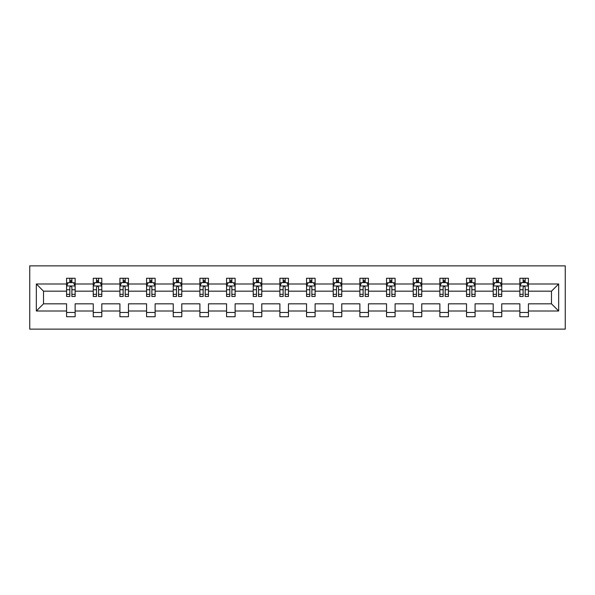 <?xml version="1.0" encoding="UTF-8"?>
<svg xmlns="http://www.w3.org/2000/svg" width="595" height="595" viewBox="0 0 595 595"><rect width="100%" height="100%" fill="white"/><g stroke="black" fill="none" stroke-linecap="round" stroke-linejoin="round"><path stroke-width="0.89" d="M29.75 329.124L565.25 329.124L565.25 265.876L29.75 265.876L29.75 329.124M528.42 311.007L528.42 303.822L551.491 303.822L558.668 311.007L528.42 311.007L528.42 316.726L519.866 316.726L519.866 311.007L501.749 311.007L501.749 316.726L493.203 316.726L493.203 311.007L475.085 311.007L475.085 316.726L466.539 316.726L466.539 311.007L448.422 311.007L448.422 316.726L439.876 316.726L439.876 311.007L421.758 311.007L421.758 316.726L413.213 316.726L413.213 311.007L395.095 311.007L395.095 316.726L386.549 316.726L386.549 311.007L368.431 311.007L368.431 316.726L359.886 316.726L359.886 311.007L341.768 311.007L341.768 316.726L333.222 316.726L333.222 311.007L315.105 311.007L315.105 316.726L306.559 316.726L306.559 311.007L288.441 311.007L288.441 316.726L279.895 316.726L279.895 311.007L261.778 311.007L261.778 316.726L253.232 316.726L253.232 311.007L235.114 311.007L235.114 316.726L226.569 316.726L226.569 311.007L208.451 311.007L208.451 316.726L199.905 316.726L199.905 311.007L181.787 311.007L181.787 316.726L173.242 316.726L173.242 311.007L155.124 311.007L155.124 316.726L146.578 316.726L146.578 311.007L128.46 311.007L128.46 316.726L119.915 316.726L119.915 311.007L101.797 311.007L101.797 316.726L93.251 316.726L93.251 311.007L75.134 311.007L75.134 316.726L66.581 316.726L66.581 311.007L36.332 311.007L36.332 283.993L66.581 283.993L66.581 278.274L75.134 278.274L75.134 283.993L93.251 283.993L93.251 278.274L101.797 278.274L101.797 283.993L119.915 283.993L119.915 278.274L128.46 278.274L128.46 283.993L146.578 283.993L146.578 278.274L155.124 278.274L155.124 283.993L173.242 283.993L173.242 278.274L181.787 278.274L181.787 283.993L199.905 283.993L199.905 278.274L208.451 278.274L208.451 283.993L226.569 283.993L226.569 278.274L235.114 278.274L235.114 283.993L253.232 283.993L253.232 278.274L261.778 278.274L261.778 283.993L279.895 283.993L279.895 278.274L288.441 278.274L288.441 283.993L306.559 283.993L306.559 278.274L315.105 278.274L315.105 283.993L333.222 283.993L333.222 278.274L341.768 278.274L341.768 283.993L359.886 283.993L359.886 278.274L368.431 278.274L368.431 283.993L386.549 283.993L386.549 278.274L395.095 278.274L395.095 283.993L413.213 283.993L413.213 278.274L421.758 278.274L421.758 283.993L439.876 283.993L439.876 278.274L448.422 278.274L448.422 283.993L466.539 283.993L466.539 278.274L475.085 278.274L475.085 283.993L493.203 283.993L493.203 278.274L501.749 278.274L501.749 283.993L519.866 283.993L519.866 278.274L528.42 278.274L528.42 283.993L558.668 283.993L558.668 311.007M519.866 283.993L519.866 291.178L501.749 291.178L501.749 283.993M501.749 311.007L501.749 303.822L519.866 303.822L519.866 311.007M493.203 283.993L493.203 291.178L475.085 291.178L475.085 283.993M475.085 311.007L475.085 303.822L493.203 303.822L493.203 311.007M466.539 283.993L466.539 291.178L448.422 291.178L448.422 283.993M448.422 311.007L448.422 303.822L466.539 303.822L466.539 311.007M439.876 283.993L439.876 291.178L421.758 291.178L421.758 283.993M421.758 311.007L421.758 303.822L439.876 303.822L439.876 311.007M413.213 283.993L413.213 291.178L395.095 291.178L395.095 283.993M395.095 311.007L395.095 303.822L413.213 303.822L413.213 311.007M386.549 283.993L386.549 291.178L368.431 291.178L368.431 283.993M368.431 311.007L368.431 303.822L386.549 303.822L386.549 311.007M359.886 283.993L359.886 291.178L341.768 291.178L341.768 283.993M341.768 311.007L341.768 303.822L359.886 303.822L359.886 311.007M333.222 283.993L333.222 291.178L315.105 291.178L315.105 283.993M315.105 311.007L315.105 303.822L333.222 303.822L333.222 311.007M306.559 283.993L306.559 291.178L288.441 291.178L288.441 283.993M288.441 311.007L288.441 303.822L306.559 303.822L306.559 311.007M279.895 283.993L279.895 291.178L261.778 291.178L261.778 283.993M261.778 311.007L261.778 303.822L279.895 303.822L279.895 311.007M253.232 283.993L253.232 291.178L235.114 291.178L235.114 283.993M235.114 311.007L235.114 303.822L253.232 303.822L253.232 311.007M226.569 283.993L226.569 291.178L208.451 291.178L208.451 283.993M208.451 311.007L208.451 303.822L226.569 303.822L226.569 311.007M199.905 283.993L199.905 291.178L181.787 291.178L181.787 283.993M181.787 311.007L181.787 303.822L199.905 303.822L199.905 311.007M173.242 283.993L173.242 291.178L155.124 291.178L155.124 283.993M155.124 311.007L155.124 303.822L173.242 303.822L173.242 311.007M146.578 283.993L146.578 291.178L128.46 291.178L128.46 283.993M128.46 311.007L128.46 303.822L146.578 303.822L146.578 311.007M119.915 283.993L119.915 291.178L101.797 291.178L101.797 283.993M101.797 311.007L101.797 303.822L119.915 303.822L119.915 311.007M93.251 283.993L93.251 291.178L75.134 291.178L75.134 283.993M75.134 311.007L75.134 303.822L93.251 303.822L93.251 311.007M66.581 283.993L66.581 291.178L43.509 291.178L43.509 303.822L66.581 303.822L66.581 311.007M36.332 283.993L43.509 291.178M551.491 303.822L551.491 291.178L528.42 291.178L528.42 283.993M523.117 282.543L525.169 282.543M496.453 282.543L498.506 282.543M469.79 282.543L471.842 282.543M443.126 282.543L445.179 282.543M416.463 282.543L418.516 282.543M389.799 282.543L391.852 282.543M363.136 282.543L365.189 282.543M336.472 282.543L338.518 282.543M309.809 282.543L311.854 282.543M283.146 282.543L285.191 282.543M256.482 282.543L258.528 282.543M229.811 282.543L231.864 282.543M203.148 282.543L205.201 282.543M176.484 282.543L178.537 282.543M149.821 282.543L151.874 282.543M123.158 282.543L125.21 282.543M96.494 282.543L98.547 282.543M69.831 282.543L71.883 282.543M66.581 312.457L75.134 312.457M93.251 312.457L101.797 312.457M119.915 312.457L128.46 312.457M146.578 312.457L155.124 312.457M173.242 312.457L181.787 312.457M199.905 312.457L208.451 312.457M226.569 312.457L235.114 312.457M253.232 312.457L261.778 312.457M279.895 312.457L288.441 312.457M306.559 312.457L315.105 312.457M333.222 312.457L341.768 312.457M359.886 312.457L368.431 312.457M386.549 312.457L395.095 312.457M413.213 312.457L421.758 312.457M439.876 312.457L448.422 312.457M466.539 312.457L475.085 312.457M493.203 312.457L501.749 312.457M519.866 312.457L528.42 312.457M43.509 303.822L36.332 311.007M558.668 283.993L551.491 291.178M71.883 280.49L69.831 280.49M68.187 282.833L66.581 282.833L66.581 278.274L69.831 278.274L69.831 282.632M66.581 294.332L66.581 296.474L69.831 296.474L69.831 294.332L66.581 294.332L66.581 291.178M75.134 291.178L75.134 296.474L71.883 296.474L71.883 287.333C71.199 286.017 70.515 286.017 69.831 287.333L69.831 294.332M73.52 282.833L75.134 282.833L75.134 278.274L71.883 278.274L71.883 282.632M75.134 286.046L73.423 282.632L68.291 282.632L66.581 286.046M98.547 280.49L96.494 280.49M94.858 282.833L93.251 282.833L93.251 278.274L96.494 278.274L96.494 282.632M93.251 294.332L93.251 296.474L96.494 296.474L96.494 294.332L93.251 294.332L93.251 291.178M101.797 291.178L101.797 296.474L98.547 296.474L98.547 287.333C97.863 286.017 97.178 286.017 96.494 287.333L96.494 294.332M100.191 282.833L101.797 282.833L101.797 278.274L98.547 278.274L98.547 282.632M101.797 286.046L100.086 282.632L94.955 282.632L93.251 286.046M125.21 280.49L123.158 280.49M121.521 282.833L119.915 282.833L119.915 278.274L123.158 278.274L123.158 282.632M119.915 294.332L119.915 296.474L123.158 296.474L123.158 294.332L119.915 294.332L119.915 291.178M128.46 291.178L128.46 296.474L125.21 296.474L125.21 287.333C124.526 286.017 123.842 286.017 123.158 287.333L123.158 294.332M126.854 282.833L128.46 282.833L128.46 278.274L125.21 278.274L125.21 282.632M128.46 286.046L126.75 282.632L121.618 282.632L119.915 286.046M151.874 280.49L149.821 280.49M148.185 282.833L146.578 282.833L146.578 278.274L149.821 278.274L149.821 282.632M146.578 294.332L146.578 296.474L149.821 296.474L149.821 294.332L146.578 294.332L146.578 291.178M155.124 291.178L155.124 296.474L151.874 296.474L151.874 287.333C151.19 286.017 150.505 286.017 149.821 287.333L149.821 294.332M153.517 282.833L155.124 282.833L155.124 278.274L151.874 278.274L151.874 282.632M155.124 286.046L153.413 282.632L148.281 282.632L146.578 286.046M178.537 280.49L176.484 280.49M174.848 282.833L173.242 282.833L173.242 278.274L176.484 278.274L176.484 282.632M173.242 294.332L173.242 296.474L176.484 296.474L176.484 294.332L173.242 294.332L173.242 291.178M181.787 291.178L181.787 296.474L178.537 296.474L178.537 287.333C177.853 286.017 177.169 286.017 176.484 287.333L176.484 294.332M180.181 282.833L181.787 282.833L181.787 278.274L178.537 278.274L178.537 282.632M181.787 286.046L180.077 282.632L174.952 282.632L173.242 286.046M205.201 280.49L203.148 280.49M201.512 282.833L199.905 282.833L199.905 278.274L203.148 278.274L203.148 282.632M199.905 294.332L199.905 296.474L203.148 296.474L203.148 294.332L199.905 294.332L199.905 291.178M208.451 291.178L208.451 296.474L205.201 296.474L205.201 287.333C204.516 286.017 203.832 286.017 203.148 287.333L203.148 294.332M206.844 282.833L208.451 282.833L208.451 278.274L205.201 278.274L205.201 282.632M208.451 286.046L206.74 282.632L201.616 282.632L199.905 286.046M231.864 280.49L229.811 280.49M228.175 282.833L226.569 282.833L226.569 278.274L229.811 278.274L229.811 282.632M226.569 294.332L226.569 296.474L229.811 296.474L229.811 294.332L226.569 294.332L226.569 291.178M235.114 291.178L235.114 296.474L231.864 296.474L231.864 287.333C231.18 286.017 230.503 286.017 229.811 287.333L229.811 294.332M233.508 282.833L235.114 282.833L235.114 278.274L231.864 278.274L231.864 282.632M235.114 286.046L233.404 282.632L228.279 282.632L226.569 286.046M258.528 280.49L256.482 280.49M254.839 282.833L253.232 282.833L253.232 278.274L256.482 278.274L256.482 282.632M253.232 294.332L253.232 296.474L256.482 296.474L256.482 294.332L253.232 294.332L253.232 291.178M261.778 291.178L261.778 296.474L258.528 296.474L258.528 287.333C257.843 286.017 257.166 286.017 256.482 287.333L256.482 294.332M260.171 282.833L261.778 282.833L261.778 278.274L258.528 278.274L258.528 282.632M261.778 286.046L260.067 282.632L254.943 282.632L253.232 286.046M285.191 280.49L283.146 280.49M281.502 282.833L279.895 282.833L279.895 278.274L283.146 278.274L283.146 282.632M279.895 294.332L279.895 296.474L283.146 296.474L283.146 294.332L279.895 294.332L279.895 291.178M288.441 291.178L288.441 296.474L285.191 296.474L285.191 287.333C284.514 286.017 283.83 286.017 283.146 287.333L283.146 294.332M286.835 282.833L288.441 282.833L288.441 278.274L285.191 278.274L285.191 282.632M288.441 286.046L286.731 282.632L281.606 282.632L279.895 286.046M311.854 280.49L309.809 280.49M308.165 282.833L306.559 282.833L306.559 278.274L309.809 278.274L309.809 282.632M306.559 294.332L306.559 296.474L309.809 296.474L309.809 294.332L306.559 294.332L306.559 291.178M315.105 291.178L315.105 296.474L311.854 296.474L311.854 287.333C311.178 286.017 310.493 286.017 309.809 287.333L309.809 294.332M313.498 282.833L315.105 282.833L315.105 278.274L311.854 278.274L311.854 282.632M315.105 286.046L313.394 282.632L308.27 282.632L306.559 286.046M338.518 280.49L336.472 280.49M334.829 282.833L333.222 282.833L333.222 278.274L336.472 278.274L336.472 282.632M333.222 294.332L333.222 296.474L336.472 296.474L336.472 294.332L333.222 294.332L333.222 291.178M341.768 291.178L341.768 296.474L338.518 296.474L338.518 287.333C337.841 286.017 337.157 286.017 336.472 287.333L336.472 294.332M340.162 282.833L341.768 282.833L341.768 278.274L338.518 278.274L338.518 282.632M341.768 286.046L340.057 282.632L334.933 282.632L333.222 286.046M365.189 280.49L363.136 280.49M361.492 282.833L359.886 282.833L359.886 278.274L363.136 278.274L363.136 282.632M359.886 294.332L359.886 296.474L363.136 296.474L363.136 294.332L359.886 294.332L359.886 291.178M368.431 291.178L368.431 296.474L365.189 296.474L365.189 287.333C364.504 286.017 363.82 286.017 363.136 287.333L363.136 294.332M366.825 282.833L368.431 282.833L368.431 278.274L365.189 278.274L365.189 282.632M368.431 286.046L366.721 282.632L361.596 282.632L359.886 286.046M391.852 280.49L389.799 280.49M388.156 282.833L386.549 282.833L386.549 278.274L389.799 278.274L389.799 282.632M386.549 294.332L386.549 296.474L389.799 296.474L389.799 294.332L386.549 294.332L386.549 291.178M395.095 291.178L395.095 296.474L391.852 296.474L391.852 287.333C391.168 286.017 390.484 286.017 389.799 287.333L389.799 294.332M393.488 282.833L395.095 282.833L395.095 278.274L391.852 278.274L391.852 282.632M395.095 286.046L393.384 282.632L388.26 282.632L386.549 286.046M418.516 280.49L416.463 280.49M414.819 282.833L413.213 282.833L413.213 278.274L416.463 278.274L416.463 282.632M413.213 294.332L413.213 296.474L416.463 296.474L416.463 294.332L413.213 294.332L413.213 291.178M421.758 291.178L421.758 296.474L418.516 296.474L418.516 287.333C417.831 286.017 417.147 286.017 416.463 287.333L416.463 294.332M420.152 282.833L421.758 282.833L421.758 278.274L418.516 278.274L418.516 282.632M421.758 286.046L420.048 282.632L414.923 282.632L413.213 286.046M445.179 280.49L443.126 280.49M441.483 282.833L439.876 282.833L439.876 278.274L443.126 278.274L443.126 282.632M439.876 294.332L439.876 296.474L443.126 296.474L443.126 294.332L439.876 294.332L439.876 291.178M448.422 291.178L448.422 296.474L445.179 296.474L445.179 287.333C444.495 286.017 443.811 286.017 443.126 287.333L443.126 294.332M446.815 282.833L448.422 282.833L448.422 278.274L445.179 278.274L445.179 282.632M448.422 286.046L446.719 282.632L441.587 282.632L439.876 286.046M471.842 280.49L469.79 280.49M468.146 282.833L466.539 282.833L466.539 278.274L469.79 278.274L469.79 282.632M466.539 294.332L466.539 296.474L469.79 296.474L469.79 294.332L466.539 294.332L466.539 291.178M475.085 291.178L475.085 296.474L471.842 296.474L471.842 287.333C471.158 286.017 470.474 286.017 469.79 287.333L469.79 294.332M473.479 282.833L475.085 282.833L475.085 278.274L471.842 278.274L471.842 282.632M475.085 286.046L473.382 282.632L468.25 282.632L466.539 286.046M498.506 280.49L496.453 280.49M494.809 282.833L493.203 282.833L493.203 278.274L496.453 278.274L496.453 282.632M493.203 294.332L493.203 296.474L496.453 296.474L496.453 294.332L493.203 294.332L493.203 291.178M501.749 291.178L501.749 296.474L498.506 296.474L498.506 287.333C497.822 286.017 497.137 286.017 496.453 287.333L496.453 294.332M500.142 282.833L501.749 282.833L501.749 278.274L498.506 278.274L498.506 282.632M501.749 286.046L500.045 282.632L494.914 282.632L493.203 286.046M525.169 280.49L523.117 280.49M521.48 282.833L519.866 282.833L519.866 278.274L523.117 278.274L523.117 282.632M519.866 294.332L519.866 296.474L523.117 296.474L523.117 294.332L519.866 294.332L519.866 291.178M528.42 291.178L528.42 296.474L525.169 296.474L525.169 287.333C524.485 286.017 523.801 286.017 523.117 287.333L523.117 294.332M526.813 282.833L528.42 282.833L528.42 278.274L525.169 278.274L525.169 282.632M528.42 286.046L526.709 282.632L521.577 282.632L519.866 286.046M75.089 285.964L66.625 285.964M75.134 294.332L71.883 294.332M69.831 289.75L66.581 289.75M75.134 289.75L71.883 289.75M71.883 281.584L69.831 281.584M101.752 285.964L93.289 285.964M101.797 294.332L98.547 294.332M96.494 289.75L93.251 289.75M101.797 289.75L98.547 289.75M98.547 281.584L96.494 281.584M128.416 285.964L119.952 285.964M128.46 294.332L125.21 294.332M123.158 289.75L119.915 289.75M128.46 289.75L125.21 289.75M125.21 281.584L123.158 281.584M155.079 285.964L146.615 285.964M155.124 294.332L151.874 294.332M149.821 289.75L146.578 289.75M155.124 289.75L151.874 289.75M151.874 281.584L149.821 281.584M181.743 285.964L173.279 285.964M181.787 294.332L178.537 294.332M176.484 289.75L173.242 289.75M181.787 289.75L178.537 289.75M178.537 281.584L176.484 281.584M208.406 285.964L199.942 285.964M208.451 294.332L205.201 294.332M203.148 289.75L199.905 289.75M208.451 289.75L205.201 289.75M205.201 281.584L203.148 281.584M235.07 285.964L226.613 285.964M235.114 294.332L231.864 294.332M229.811 289.75L226.569 289.75M235.114 289.75L231.864 289.75M231.864 281.584L229.811 281.584M261.733 285.964L253.277 285.964M261.778 294.332L258.528 294.332M256.482 289.75L253.232 289.75M261.778 289.75L258.528 289.75M258.528 281.584L256.482 281.584M288.397 285.964L279.94 285.964M288.441 294.332L285.191 294.332M283.146 289.75L279.895 289.75M288.441 289.75L285.191 289.75M285.191 281.584L283.146 281.584M315.06 285.964L306.603 285.964M315.105 294.332L311.854 294.332M309.809 289.75L306.559 289.75M315.105 289.75L311.854 289.75M311.854 281.584L309.809 281.584M341.723 285.964L333.267 285.964M341.768 294.332L338.518 294.332M336.472 289.75L333.222 289.75M341.768 289.75L338.518 289.75M338.518 281.584L336.472 281.584M368.387 285.964L359.93 285.964M368.431 294.332L365.189 294.332M363.136 289.75L359.886 289.75M368.431 289.75L365.189 289.75M365.189 281.584L363.136 281.584M395.058 285.964L386.594 285.964M395.095 294.332L391.852 294.332M389.799 289.75L386.549 289.75M395.095 289.75L391.852 289.75M391.852 281.584L389.799 281.584M421.721 285.964L413.257 285.964M421.758 294.332L418.516 294.332M416.463 289.75L413.213 289.75M421.758 289.75L418.516 289.75M418.516 281.584L416.463 281.584M448.385 285.964L439.921 285.964M448.422 294.332L445.179 294.332M443.126 289.75L439.876 289.75M448.422 289.75L445.179 289.75M445.179 281.584L443.126 281.584M475.048 285.964L466.584 285.964M475.085 294.332L471.842 294.332M469.79 289.75L466.539 289.75M475.085 289.75L471.842 289.75M471.842 281.584L469.79 281.584M501.711 285.964L493.248 285.964M501.749 294.332L498.506 294.332M496.453 289.75L493.203 289.75M501.749 289.75L498.506 289.75M498.506 281.584L496.453 281.584M528.375 285.964L519.911 285.964M528.42 294.332L525.169 294.332M523.117 289.75L519.866 289.75M528.42 289.75L525.169 289.75M525.169 281.584L523.117 281.584"/></g></svg>
